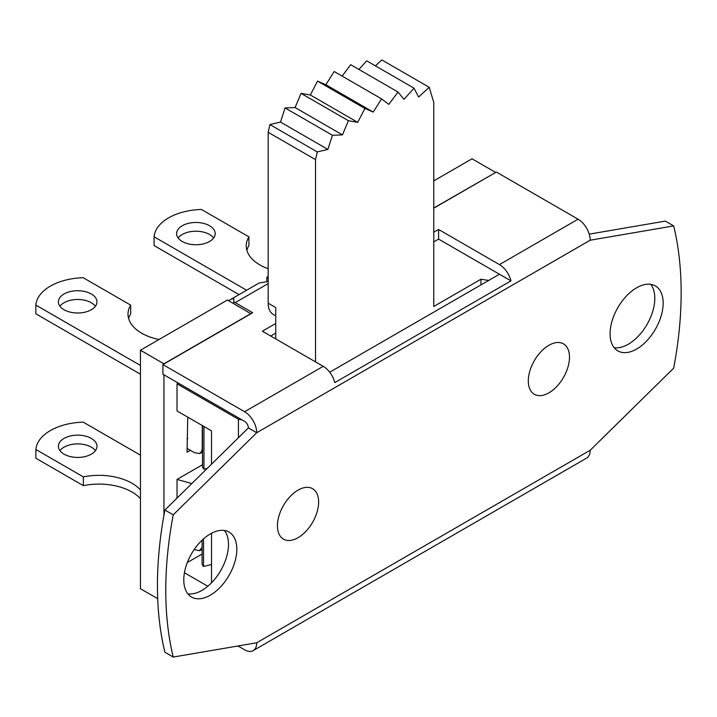 <?xml version="1.0" encoding="UTF-8"?>
<svg xmlns="http://www.w3.org/2000/svg" width="717" height="717" viewBox="0 0 717 717"><rect width="100%" height="100%" fill="white"/><g stroke="black" fill="none" stroke-linecap="round" stroke-linejoin="round"><path stroke-width="1.08" d="M250.914 313.768L227.414 300.02L140.442 350.228L163.942 363.797L250.914 313.58M163.942 515.272L163.942 374.794M433.767 208.011L495.528 172.537M190.355 450.285L187.056 452.185L187.755 417.142M268.167 268.732A46.623 26.914 180 0 1 246.236 245.895A46.623 26.914 180 0 1 248.933 236.87L248.933 245.626A46.623 26.914 -0 0 0 246.854 250.269M246.621 290.233L154.083 236.807A49.84 28.779 -0 0 1 201.45 209.463L248.933 236.87M209.552 225.73A19.296 11.14 180 0 1 215.199 233.608A19.296 11.14 180 0 1 195.911 244.748A19.296 11.14 180 0 1 176.615 233.608A19.296 11.14 180 0 1 188.526 223.319A19.296 11.14 180 0 1 209.552 225.73M154.083 236.807L154.083 245.564L239.039 294.606M213.648 237.981A19.296 11.14 -0 0 0 209.552 234.486A19.296 11.14 -0 0 0 178.166 237.981M202.257 425.513L202.239 448.95L201.271 452.077L199.371 453.52L194.406 452.624L187.056 448.376M158.995 339.517A46.623 26.914 180 0 1 128.002 314.154A46.623 26.914 180 0 1 130.7 305.137L130.7 313.885A46.623 26.914 -0 0 0 128.621 318.536M140.442 365.455L35.85 305.075A49.84 28.779 -0 0 1 83.217 277.721L130.7 305.137M91.319 293.997A19.296 11.14 180 0 1 96.965 301.866A19.296 11.14 180 0 1 77.678 313.006A19.296 11.14 180 0 1 58.382 301.866A19.296 11.14 180 0 1 70.293 291.577A19.296 11.14 180 0 1 91.319 293.997M187.056 439.145A2.68 1.551 -120 0 0 187.209 439.073A2.68 1.551 -120 0 0 187.729 438.23M35.85 305.075L35.85 313.822L140.442 374.211M95.415 306.249A19.296 11.14 -0 0 0 91.319 302.744A19.296 11.14 -0 0 0 59.932 306.249M202.077 547.412L199.398 550.674L194.137 549.607M140.442 498.7A46.623 26.914 -0 0 0 83.351 485.651L83.351 476.904A46.623 26.914 180 0 1 140.442 489.953M140.442 455.17L83.244 422.143A49.84 28.779 -0 0 0 35.877 449.487L35.877 458.244L83.351 485.651M95.442 450.661A19.296 11.14 -0 0 0 77.696 443.904A19.296 11.14 -0 0 0 59.959 450.661M64.055 454.166A19.296 11.14 180 0 1 58.409 446.288A19.296 11.14 180 0 1 77.696 435.147A19.296 11.14 180 0 1 96.992 446.288A19.296 11.14 180 0 1 85.081 456.577A19.296 11.14 180 0 1 64.055 454.166M83.351 476.904L35.877 449.487M202.077 540.188L202.077 564.458L203.529 566.457L203.529 538.852M211.515 564.521L203.529 566.457M433.767 180.881L472.028 158.789L495.528 172.358M157.695 598.668L140.442 588.711L140.442 350.228M266.823 281.575L266.823 277.264L268.167 276.493M266.823 277.264L268.167 278.035M233.769 303.685L233.769 298.774A17.145 9.904 60 0 0 230.435 299.581L258.478 283.385A17.145 9.904 -120 0 1 261.813 282.588L268.167 281.423M202.49 425.647L202.49 467.215L203.951 469.214L203.951 426.49M207.213 468.416L203.951 469.214M480.946 284.909L480.946 279.236L433.767 306.473L433.767 102.414L429.214 87.286L418.603 97.037L414.032 88.164L404.012 99.358L398.06 92.045L388.784 104.377L381.561 98.865L373.234 112.085L364.908 108.482L357.693 122.329L348.408 120.707L342.466 134.895L332.446 135.271L327.866 149.423L317.264 151.914L315.534 159.64L268.167 132.295L269.897 124.57L280.499 122.078L285.07 107.926L295.09 107.541L301.041 93.362L310.327 94.976L317.541 81.129L325.868 84.74L334.194 71.512L381.561 98.865M275.749 338.926L275.749 307.566L268.167 303.192A24.656 14.232 120 0 0 273.276 314.476L275.749 315.901M268.167 303.192L268.167 132.295M342.117 76.092L350.694 64.691L398.06 92.045M358.93 69.45L366.665 60.82L414.032 88.164M375.403 65.865L381.838 59.941L429.214 87.286M315.534 361.897L315.534 159.64M211.515 533.26L211.515 582.813M178.3 383.084L177.027 383.819L177.027 410.949L211.515 430.854L211.515 464.195M191.824 483.554L177.027 479.422L202.49 464.724M177.027 479.422L177.027 498.109M187.316 562.531L202.077 554.008M207.813 586.246L184.43 572.749M177.027 383.819L238.42 419.257L238.42 437.728M241.88 419.795L238.42 419.257M488.689 280.437L480.946 279.236M317.264 151.914L269.897 124.57M327.866 149.423L280.499 122.078M332.446 135.271L285.07 107.926M342.466 134.895L295.09 107.541M348.408 120.707L301.041 93.362M357.693 122.329L310.327 94.976M364.908 108.482L317.541 81.129M373.234 112.085L325.868 84.74M433.767 232.263L438.598 229.476L499.444 264.6A17.145 9.904 60 0 1 510.961 280.876L499.444 274.226L329.695 372.231M244.596 421.363A5.36 3.092 60 0 1 248.387 427.924L164.901 510.038L173.236 514.851A364.424 210.404 120 0 0 173.236 657.059L256.722 642.773L590.199 450.24L673.684 368.135A364.424 210.404 120 0 0 673.684 225.918L590.199 240.204L256.722 432.736A17.145 9.904 -120 0 0 244.596 411.737L162.911 364.577L162.911 374.202L244.596 421.363M228.553 300.674A17.145 9.904 60 0 1 228.696 300.584L230.435 299.581M438.598 229.476L438.598 239.102L433.767 241.889M499.444 274.226L438.598 239.102M510.961 280.876L334.749 382.618A17.145 9.904 -120 0 0 323.233 366.333L262.386 331.209L275.749 323.492M275.749 333.118L270.721 336.022M433.767 208.19L496.388 172.044L578.072 219.205A17.145 9.904 60 0 1 590.199 240.204M528.304 380.96A29.119 16.814 -60 0 1 530.087 370.268A29.119 16.814 -60 0 1 540.519 352.181A29.119 16.814 -60 0 1 568.689 351.088A29.119 16.814 -60 0 1 551.758 390.962A29.119 16.814 -60 0 1 528.304 380.96M277.434 525.794A29.119 16.814 -60 0 1 279.218 515.102A29.119 16.814 -60 0 1 289.659 497.024A29.119 16.814 -60 0 1 317.828 495.931A29.119 16.814 -60 0 1 300.898 535.805A29.119 16.814 -60 0 1 277.434 525.794M187.845 593.828A37.517 21.662 120 0 0 214.795 579.148A37.517 21.662 120 0 0 228.49 544.427A37.517 21.662 120 0 0 224.421 530.472M236.825 549.24A37.517 21.662 -60 0 1 220.451 586.999A37.517 21.662 -60 0 1 191.547 597.046A37.517 21.662 -60 0 1 191.547 553.73A37.517 21.662 -60 0 1 229.055 532.068A37.517 21.662 -60 0 1 236.825 549.24M614.164 347.691A37.517 21.662 120 0 0 641.115 333.02A37.517 21.662 120 0 0 654.809 298.299A37.517 21.662 120 0 0 650.74 284.344M663.153 303.112A37.517 21.662 -60 0 1 646.779 340.862A37.517 21.662 -60 0 1 617.866 350.909A37.517 21.662 -60 0 1 617.866 307.593A37.517 21.662 -60 0 1 655.383 285.94A37.517 21.662 -60 0 1 663.153 303.112M589.222 234.136L665.349 221.105L673.684 225.918M173.236 657.059L164.901 652.246A364.424 210.404 -60 0 1 164.901 510.038M248.387 427.924L256.722 432.736L173.236 514.851M233.769 301.884A17.145 9.904 60 0 1 235.221 302.619L252.716 312.72L162.911 364.577M238.017 645.981L244.596 649.781A17.145 9.904 -120 0 0 253.173 650.624A17.145 9.904 -120 0 0 256.722 642.773M590.199 450.24A17.145 9.904 60 0 1 586.649 458.091L253.173 650.624M244.596 411.737L323.233 366.333M499.444 264.6L578.072 219.205M268.167 283.591L235.221 302.619M199.371 453.52L202.49 452.472M199.398 550.674L202.077 549.778"/></g></svg>
